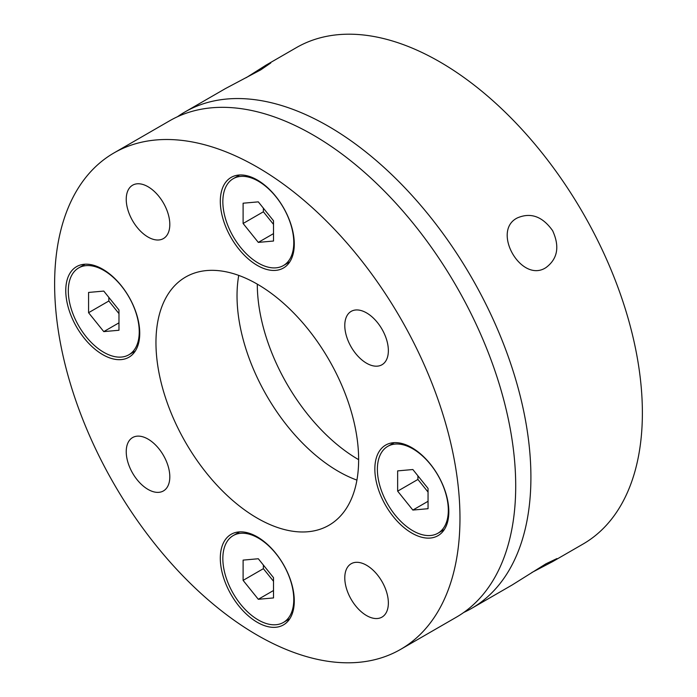 <?xml version="1.0" encoding="UTF-8"?>
<svg xmlns="http://www.w3.org/2000/svg" width="697" height="697" viewBox="0 0 697 697"><rect width="100%" height="100%" fill="white"/><g stroke="black" fill="none" stroke-linecap="round" stroke-linejoin="round"><path stroke-width="1.05" d="M517.296 217.943C530.696 212.158 542.466 216.401 552.625 230.672C559.874 246.581 557.652 258.883 545.96 267.596C521.478 283.792 491.054 231.012 517.296 217.943M177.526 116.713A286.624 165.485 60 0 1 184.923 111.973A286.624 165.485 60 0 1 328.235 126.174A286.624 165.485 60 0 1 515.484 378.75A286.624 165.485 60 0 1 471.547 608.429L512.077 585.027L545.96 563.803L556.929 558.576L552.616 561.625L531.863 572.498M552.616 561.625L583.014 544.069A286.624 165.485 -120 0 0 626.952 314.391A286.624 165.485 -120 0 0 439.702 61.815A286.624 165.485 -120 0 0 296.391 47.623L265.993 65.169L270.784 62.957L260.774 69.839L225.453 88.571L184.923 111.973M471.547 608.429A286.624 165.485 60 0 1 463.74 612.463M246.207 77.698L265.993 65.169M358.633 459.663A143.312 82.743 60 0 1 257.298 284.141A143.312 82.743 60 0 1 350.922 410.428A143.312 82.743 60 0 1 328.949 525.268A143.312 82.743 60 0 1 257.298 518.167A143.312 82.743 60 0 1 163.673 391.88A143.312 82.743 60 0 1 185.637 277.04A143.312 82.743 60 0 1 257.298 284.141M400.609 649.377L456.343 617.202A286.624 165.485 -120 0 0 500.28 387.523A286.624 165.485 -120 0 0 313.031 134.948A286.624 165.485 -120 0 0 169.72 120.755L113.986 152.931A286.624 165.485 60 0 1 257.298 167.123A286.624 165.485 60 0 1 444.547 419.707A286.624 165.485 60 0 1 400.609 649.377A286.624 165.485 60 0 1 257.298 635.185A286.624 165.485 60 0 1 70.049 382.609A286.624 165.485 60 0 1 113.986 152.931M356.916 480.102A143.312 82.743 60 0 1 338.367 471.364A143.312 82.743 60 0 1 238.74 275.411M257.298 265.418A52.31 30.198 60 0 1 223.127 219.32A52.31 30.198 60 0 1 231.143 177.404A52.31 30.198 60 0 1 257.298 180A52.31 30.198 60 0 1 291.468 226.089A52.31 30.198 60 0 1 283.452 268.005A52.31 30.198 60 0 1 257.298 265.418M102.755 354.642A52.31 30.198 60 0 1 68.585 308.544A52.31 30.198 60 0 1 76.6 266.629A52.31 30.198 60 0 1 102.755 269.225A52.31 30.198 60 0 1 136.926 315.314A52.31 30.198 60 0 1 128.91 357.239A52.31 30.198 60 0 1 102.755 354.642M257.298 622.316A52.31 30.198 60 0 1 223.127 576.219A52.31 30.198 60 0 1 231.143 534.303A52.31 30.198 60 0 1 257.298 536.89A52.31 30.198 60 0 1 291.468 582.988A52.31 30.198 60 0 1 283.452 624.904A52.31 30.198 60 0 1 257.298 622.316M411.84 533.092A52.31 30.198 60 0 1 377.661 486.994A52.31 30.198 60 0 1 385.685 445.078A52.31 30.198 60 0 1 411.84 447.666A52.31 30.198 60 0 1 446.01 493.764A52.31 30.198 60 0 1 437.986 535.679A52.31 30.198 60 0 1 411.84 533.092M148.017 237.041A30.816 17.791 60 0 1 127.891 209.893A30.816 17.791 60 0 1 132.613 185.202A30.816 17.791 60 0 1 148.017 186.726A30.816 17.791 60 0 1 168.151 213.874A30.816 17.791 60 0 1 163.429 238.566A30.816 17.791 60 0 1 148.017 237.041M148.017 489.407A30.816 17.791 60 0 1 127.891 462.25A30.816 17.791 60 0 1 132.613 437.559A30.816 17.791 60 0 1 148.017 439.093A30.816 17.791 60 0 1 168.151 466.241A30.816 17.791 60 0 1 163.429 490.932A30.816 17.791 60 0 1 148.017 489.407M366.57 615.582A30.816 17.791 60 0 1 346.444 588.434A30.816 17.791 60 0 1 351.166 563.742A30.816 17.791 60 0 1 366.57 565.267A30.816 17.791 60 0 1 386.704 592.424A30.816 17.791 60 0 1 381.982 617.115A30.816 17.791 60 0 1 366.57 615.582M366.57 363.224A30.816 17.791 60 0 1 346.444 336.067A30.816 17.791 60 0 1 351.166 311.376A30.816 17.791 60 0 1 366.57 312.909A30.816 17.791 60 0 1 386.704 340.058A30.816 17.791 60 0 1 381.982 364.749A30.816 17.791 60 0 1 366.57 363.224M412.851 448.842A50.158 28.96 -120 0 0 387.767 446.35A50.158 28.96 -120 0 0 380.083 486.55A50.158 28.96 -120 0 0 412.851 530.748A50.158 28.96 -120 0 0 437.925 533.231A50.158 28.96 -120 0 0 445.618 493.04A50.158 28.96 -120 0 0 412.851 448.842M397.647 491.15L412.851 510.065L428.054 508.705L428.054 488.431L412.851 469.525L397.647 470.884L397.647 491.15L417.912 479.449L428.054 492.056M428.054 501.282L412.851 510.065M417.912 475.833L417.912 479.449M258.308 538.067A50.158 28.96 -120 0 0 233.234 535.575A50.158 28.96 -120 0 0 225.54 575.774A50.158 28.96 -120 0 0 258.308 619.973A50.158 28.96 -120 0 0 283.391 622.456A50.158 28.96 -120 0 0 291.076 582.265A50.158 28.96 -120 0 0 258.308 538.067M243.105 580.374L258.308 599.289L273.512 597.93L273.512 577.665L258.308 558.75L243.105 560.109L243.105 580.374L263.379 568.674L273.512 581.281M273.512 590.507L258.308 599.289M263.379 565.058L263.379 568.674M258.308 181.168A50.158 28.96 -120 0 0 233.234 178.685A50.158 28.96 -120 0 0 225.54 218.875A50.158 28.96 -120 0 0 258.308 263.083A50.158 28.96 -120 0 0 283.391 265.566A50.158 28.96 -120 0 0 291.076 225.366A50.158 28.96 -120 0 0 258.308 181.168M243.105 223.484L258.308 242.39L273.512 241.031L273.512 220.766L258.308 201.86L243.105 203.21L243.105 223.484L263.379 211.783L273.512 224.39M273.512 233.617L258.308 242.39M263.379 208.159L263.379 211.783M103.775 270.392A50.158 28.96 -120 0 0 78.691 267.909A50.158 28.96 -120 0 0 70.998 308.1A50.158 28.96 -120 0 0 103.775 352.307A50.158 28.96 -120 0 0 128.849 354.79A50.158 28.96 -120 0 0 136.542 314.591A50.158 28.96 -120 0 0 103.775 270.392M88.571 312.709L103.775 331.615L118.969 330.256L118.969 309.991L103.775 291.085L88.571 292.435L88.571 312.709L108.837 301.008L118.969 313.615M118.969 322.842L103.775 331.615M108.837 297.384L108.837 301.008M387.767 446.35L394.18 442.656M437.925 533.231L444.337 529.537M233.234 535.575L239.637 531.881M283.391 622.456L289.795 618.762M233.234 178.685L239.637 174.982M283.391 265.566L289.795 261.863M78.691 267.909L85.095 264.207M128.849 354.79L135.262 351.088"/></g></svg>
